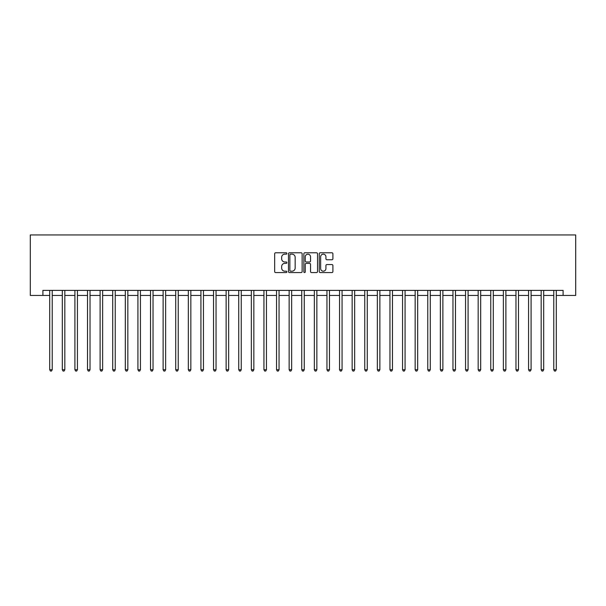 <?xml version="1.0" encoding="UTF-8"?>
<svg xmlns="http://www.w3.org/2000/svg" width="606" height="606" viewBox="0 0 606 606"><rect width="100%" height="100%" fill="white"/><g stroke="black" fill="none" stroke-linecap="round" stroke-linejoin="round"><path stroke-width="0.91" d="M286.873 253.475A0.689 0.689 0 0 0 286.176 252.778L275.662 252.778A0.992 0.992 0 0 0 274.677 253.77L274.677 271.579A0.992 0.992 0 0 0 275.662 272.571L286.176 272.571A0.689 0.689 0 0 0 286.873 271.874A0.689 0.689 0 0 0 286.176 271.185L284.82 271.185A3.166 3.166 0 0 1 281.654 268.019L281.654 266.534A3.166 3.166 0 0 1 284.82 263.368L286.176 263.368A0.689 0.689 0 0 0 286.873 262.678A0.689 0.689 0 0 0 286.176 261.981L284.82 261.981A3.166 3.166 0 0 1 281.654 258.815L281.654 257.33A3.166 3.166 0 0 1 284.82 254.164L286.176 254.164A0.689 0.689 0 0 0 286.873 253.475M331.921 259.754A0.992 0.992 0 0 0 332.906 258.77L332.906 253.77A0.992 0.992 0 0 0 331.921 252.778L320.241 252.778A0.992 0.992 0 0 0 319.256 253.77L319.256 271.579A0.992 0.992 0 0 0 320.241 272.571L331.921 272.571A0.992 0.992 0 0 0 332.906 271.579L332.906 265.542A0.992 0.992 0 0 0 331.921 264.557L326.922 264.557A0.992 0.992 0 0 0 325.93 265.542L325.93 268.541A2.644 2.644 0 0 1 323.286 271.185A2.644 2.644 0 0 1 320.642 268.541L320.642 256.815A2.644 2.644 0 0 1 323.286 254.164A2.644 2.644 0 0 1 325.93 256.815L325.93 258.77A0.992 0.992 0 0 0 326.922 259.754L331.921 259.754M42.905 295.44L42.905 290.395L563.095 290.395L563.095 295.44L575.7 295.44L575.7 234.954L30.3 234.954L30.3 295.44L49.707 295.44M302.136 253.77A0.992 0.992 0 0 0 301.144 252.778L289.471 252.778A0.992 0.992 0 0 0 288.479 253.77L288.479 271.579A0.992 0.992 0 0 0 289.471 272.571L301.144 272.571A0.992 0.992 0 0 0 302.136 271.579L302.136 253.77M304.856 252.778L316.529 252.778A0.992 0.992 0 0 1 317.521 253.77L317.521 271.579A0.992 0.992 0 0 1 316.529 272.571L311.537 272.571A0.992 0.992 0 0 1 310.545 271.579L310.545 264.36A0.992 0.992 0 0 0 309.552 263.368L306.242 263.368A0.992 0.992 0 0 0 305.25 264.36L305.25 271.874A0.689 0.689 0 0 1 304.56 272.571A0.689 0.689 0 0 1 303.864 271.874L303.864 253.77A0.992 0.992 0 0 1 304.856 252.778M52.23 295.44L62.312 295.44M64.827 295.44L74.909 295.44M77.432 295.44L87.514 295.44M90.029 295.44L100.111 295.44M102.634 295.44L112.716 295.44M115.238 295.44L125.313 295.44M127.836 295.44L137.918 295.44M140.44 295.44L150.523 295.44M153.038 295.44L163.12 295.44M165.643 295.44L175.725 295.44M178.24 295.44L188.322 295.44M190.845 295.44L200.927 295.44M203.449 295.44L213.532 295.44M216.047 295.44L226.129 295.44M228.651 295.44L238.734 295.44M241.249 295.44L251.331 295.44M253.853 295.44L263.936 295.44M266.458 295.44L276.533 295.44M279.055 295.44L289.138 295.44M291.66 295.44L301.743 295.44M304.257 295.44L314.34 295.44M316.862 295.44L326.945 295.44M329.467 295.44L339.542 295.44M342.064 295.44L352.147 295.44M354.669 295.44L364.751 295.44M367.266 295.44L377.349 295.44M379.871 295.44L389.953 295.44M392.468 295.44L402.551 295.44M405.073 295.44L415.155 295.44M417.678 295.44L427.76 295.44M430.275 295.44L440.357 295.44M442.88 295.44L452.962 295.44M455.477 295.44L465.56 295.44M468.082 295.44L478.164 295.44M480.687 295.44L490.762 295.44M493.284 295.44L503.366 295.44M505.889 295.44L515.971 295.44M518.486 295.44L528.568 295.44M531.091 295.44L541.173 295.44M543.688 295.44L553.77 295.44M556.293 295.44L563.095 295.44M290.554 254.164A0.689 0.689 0 0 0 289.865 254.861L289.865 270.496A0.689 0.689 0 0 0 290.554 271.185L291.994 271.185A3.166 3.166 0 0 0 295.16 268.019L295.16 257.33A3.166 3.166 0 0 0 291.994 254.164L290.554 254.164M310.545 256.861A2.644 2.644 0 0 0 307.901 254.217A2.644 2.644 0 0 0 305.25 256.861L305.25 260.989A0.992 0.992 0 0 0 306.242 261.981L309.552 261.981A0.992 0.992 0 0 0 310.545 260.989L310.545 256.861M52.351 290.395L52.298 290.524A1.007 1.007 0 0 0 52.23 290.903L52.23 369.736L49.707 369.736L49.707 290.903A1.007 1.007 0 0 0 49.631 290.524L49.586 290.395M52.23 369.736L51.472 371.046L50.465 371.046L49.707 369.736M64.956 290.395L64.903 290.524A1.007 1.007 0 0 0 64.827 290.903L64.827 369.736L62.312 369.736L62.312 290.903A1.007 1.007 0 0 0 62.236 290.524L62.183 290.395M64.827 369.736L64.069 371.046L63.062 371.046L62.312 369.736M77.553 290.395L77.5 290.524A1.007 1.007 0 0 0 77.432 290.903L77.432 369.736L74.909 369.736L74.909 290.903A1.007 1.007 0 0 0 74.833 290.524L74.788 290.395M77.432 369.736L76.674 371.046L75.667 371.046L74.909 369.736M90.158 290.395L90.105 290.524A1.007 1.007 0 0 0 90.029 290.903L90.029 369.736L87.514 369.736L87.514 290.903A1.007 1.007 0 0 0 87.438 290.524L87.385 290.395M90.029 369.736L89.279 371.046L88.264 371.046L87.514 369.736M102.755 290.395L102.709 290.524A1.007 1.007 0 0 0 102.634 290.903L102.634 369.736L100.111 369.736L100.111 290.903A1.007 1.007 0 0 0 100.043 290.524L99.99 290.395M102.634 369.736L101.876 371.046L100.869 371.046L100.111 369.736M115.36 290.395L115.307 290.524A1.007 1.007 0 0 0 115.238 290.903L115.238 369.736L112.716 369.736L112.716 290.903A1.007 1.007 0 0 0 112.64 290.524L112.587 290.395M115.238 369.736L114.481 371.046L113.474 371.046L112.716 369.736M127.964 290.395L127.911 290.524A1.007 1.007 0 0 0 127.836 290.903L127.836 369.736L125.313 369.736L125.313 290.903A1.007 1.007 0 0 0 125.245 290.524L125.192 290.395M127.836 369.736L127.078 371.046L126.071 371.046L125.313 369.736M140.562 290.395L140.509 290.524A1.007 1.007 0 0 0 140.44 290.903L140.44 369.736L137.918 369.736L137.918 290.903A1.007 1.007 0 0 0 137.842 290.524L137.797 290.395M140.44 369.736L139.683 371.046L138.676 371.046L137.918 369.736M153.166 290.395L153.113 290.524A1.007 1.007 0 0 0 153.038 290.903L153.038 369.736L150.523 369.736L150.523 290.903A1.007 1.007 0 0 0 150.447 290.524L150.394 290.395M153.038 369.736L152.288 371.046L151.273 371.046L150.523 369.736M165.764 290.395L165.718 290.524A1.007 1.007 0 0 0 165.643 290.903L165.643 369.736L163.12 369.736L163.12 290.903A1.007 1.007 0 0 0 163.052 290.524L162.999 290.395M165.643 369.736L164.885 371.046L163.878 371.046L163.12 369.736M178.369 290.395L178.315 290.524A1.007 1.007 0 0 0 178.24 290.903L178.24 369.736L175.725 369.736L175.725 290.903A1.007 1.007 0 0 0 175.649 290.524L175.596 290.395M178.24 369.736L177.49 371.046L176.482 371.046L175.725 369.736M190.966 290.395L190.92 290.524A1.007 1.007 0 0 0 190.845 290.903L190.845 369.736L188.322 369.736L188.322 290.903A1.007 1.007 0 0 0 188.254 290.524L188.201 290.395M190.845 369.736L190.087 371.046L189.08 371.046L188.322 369.736M203.571 290.395L203.518 290.524A1.007 1.007 0 0 0 203.449 290.903L203.449 369.736L200.927 369.736L200.927 290.903A1.007 1.007 0 0 0 200.851 290.524L200.806 290.395M203.449 369.736L202.692 371.046L201.684 371.046L200.927 369.736M216.175 290.395L216.122 290.524A1.007 1.007 0 0 0 216.047 290.903L216.047 369.736L213.532 369.736L213.532 290.903A1.007 1.007 0 0 0 213.456 290.524L213.403 290.395M216.047 369.736L215.289 371.046L214.282 371.046L213.532 369.736M228.773 290.395L228.72 290.524A1.007 1.007 0 0 0 228.651 290.903L228.651 369.736L226.129 369.736L226.129 290.903A1.007 1.007 0 0 0 226.061 290.524L226.008 290.395M228.651 369.736L227.894 371.046L226.886 371.046L226.129 369.736M241.377 290.395L241.324 290.524A1.007 1.007 0 0 0 241.249 290.903L241.249 369.736L238.734 369.736L238.734 290.903A1.007 1.007 0 0 0 238.658 290.524L238.605 290.395M241.249 369.736L240.499 371.046L239.491 371.046L238.734 369.736M253.975 290.395L253.929 290.524A1.007 1.007 0 0 0 253.853 290.903L253.853 369.736L251.331 369.736L251.331 290.903A1.007 1.007 0 0 0 251.263 290.524L251.21 290.395M253.853 369.736L253.096 371.046L252.088 371.046L251.331 369.736M266.579 290.395L266.526 290.524A1.007 1.007 0 0 0 266.458 290.903L266.458 369.736L263.936 369.736L263.936 290.903A1.007 1.007 0 0 0 263.86 290.524L263.807 290.395M266.458 369.736L265.701 371.046L264.693 371.046L263.936 369.736M279.184 290.395L279.131 290.524A1.007 1.007 0 0 0 279.055 290.903L279.055 369.736L276.533 369.736L276.533 290.903A1.007 1.007 0 0 0 276.465 290.524L276.412 290.395M279.055 369.736L278.298 371.046L277.29 371.046L276.533 369.736M291.781 290.395L291.728 290.524A1.007 1.007 0 0 0 291.66 290.903L291.66 369.736L289.138 369.736L289.138 290.903A1.007 1.007 0 0 0 289.062 290.524L289.017 290.395M291.66 369.736L290.903 371.046L289.895 371.046L289.138 369.736M304.386 290.395L304.333 290.524A1.007 1.007 0 0 0 304.257 290.903L304.257 369.736L301.743 369.736L301.743 290.903A1.007 1.007 0 0 0 301.667 290.524L301.614 290.395M304.257 369.736L303.508 371.046L302.492 371.046L301.743 369.736M316.983 290.395L316.938 290.524A1.007 1.007 0 0 0 316.862 290.903L316.862 369.736L314.34 369.736L314.34 290.903A1.007 1.007 0 0 0 314.272 290.524L314.219 290.395M316.862 369.736L316.105 371.046L315.097 371.046L314.34 369.736M329.588 290.395L329.535 290.524A1.007 1.007 0 0 0 329.467 290.903L329.467 369.736L326.945 369.736L326.945 290.903A1.007 1.007 0 0 0 326.869 290.524L326.816 290.395M329.467 369.736L328.71 371.046L327.702 371.046L326.945 369.736M342.193 290.395L342.14 290.524A1.007 1.007 0 0 0 342.064 290.903L342.064 369.736L339.542 369.736L339.542 290.903A1.007 1.007 0 0 0 339.474 290.524L339.421 290.395M342.064 369.736L341.307 371.046L340.299 371.046L339.542 369.736M354.79 290.395L354.737 290.524A1.007 1.007 0 0 0 354.669 290.903L354.669 369.736L352.147 369.736L352.147 290.903A1.007 1.007 0 0 0 352.071 290.524L352.025 290.395M354.669 369.736L353.912 371.046L352.904 371.046L352.147 369.736M367.395 290.395L367.342 290.524A1.007 1.007 0 0 0 367.266 290.903L367.266 369.736L364.751 369.736L364.751 290.903A1.007 1.007 0 0 0 364.676 290.524L364.623 290.395M367.266 369.736L366.509 371.046L365.501 371.046L364.751 369.736M379.992 290.395L379.939 290.524A1.007 1.007 0 0 0 379.871 290.903L379.871 369.736L377.349 369.736L377.349 290.903A1.007 1.007 0 0 0 377.28 290.524L377.227 290.395M379.871 369.736L379.114 371.046L378.106 371.046L377.349 369.736M392.597 290.395L392.544 290.524A1.007 1.007 0 0 0 392.468 290.903L392.468 369.736L389.953 369.736L389.953 290.903A1.007 1.007 0 0 0 389.878 290.524L389.825 290.395M392.468 369.736L391.718 371.046L390.711 371.046L389.953 369.736M405.194 290.395L405.149 290.524A1.007 1.007 0 0 0 405.073 290.903L405.073 369.736L402.551 369.736L402.551 290.903A1.007 1.007 0 0 0 402.482 290.524L402.429 290.395M405.073 369.736L404.316 371.046L403.308 371.046L402.551 369.736M417.799 290.395L417.746 290.524A1.007 1.007 0 0 0 417.678 290.903L417.678 369.736L415.155 369.736L415.155 290.903A1.007 1.007 0 0 0 415.08 290.524L415.034 290.395M417.678 369.736L416.92 371.046L415.913 371.046L415.155 369.736M430.404 290.395L430.351 290.524A1.007 1.007 0 0 0 430.275 290.903L430.275 369.736L427.76 369.736L427.76 290.903A1.007 1.007 0 0 0 427.685 290.524L427.631 290.395M430.275 369.736L429.518 371.046L428.51 371.046L427.76 369.736M443.001 290.395L442.948 290.524A1.007 1.007 0 0 0 442.88 290.903L442.88 369.736L440.357 369.736L440.357 290.903A1.007 1.007 0 0 0 440.282 290.524L440.236 290.395M442.88 369.736L442.122 371.046L441.115 371.046L440.357 369.736M455.606 290.395L455.553 290.524A1.007 1.007 0 0 0 455.477 290.903L455.477 369.736L452.962 369.736L452.962 290.903A1.007 1.007 0 0 0 452.887 290.524L452.833 290.395M455.477 369.736L454.727 371.046L453.712 371.046L452.962 369.736M468.203 290.395L468.158 290.524A1.007 1.007 0 0 0 468.082 290.903L468.082 369.736L465.56 369.736L465.56 290.903A1.007 1.007 0 0 0 465.491 290.524L465.438 290.395M468.082 369.736L467.324 371.046L466.317 371.046L465.56 369.736M480.808 290.395L480.755 290.524A1.007 1.007 0 0 0 480.687 290.903L480.687 369.736L478.164 369.736L478.164 290.903A1.007 1.007 0 0 0 478.089 290.524L478.036 290.395M480.687 369.736L479.929 371.046L478.922 371.046L478.164 369.736M493.413 290.395L493.36 290.524A1.007 1.007 0 0 0 493.284 290.903L493.284 369.736L490.762 369.736L490.762 290.903A1.007 1.007 0 0 0 490.693 290.524L490.64 290.395M493.284 369.736L492.526 371.046L491.519 371.046L490.762 369.736M506.01 290.395L505.957 290.524A1.007 1.007 0 0 0 505.889 290.903L505.889 369.736L503.366 369.736L503.366 290.903A1.007 1.007 0 0 0 503.291 290.524L503.245 290.395M505.889 369.736L505.131 371.046L504.124 371.046L503.366 369.736M518.615 290.395L518.562 290.524A1.007 1.007 0 0 0 518.486 290.903L518.486 369.736L515.971 369.736L515.971 290.903A1.007 1.007 0 0 0 515.895 290.524L515.842 290.395M518.486 369.736L517.736 371.046L516.721 371.046L515.971 369.736M531.212 290.395L531.167 290.524A1.007 1.007 0 0 0 531.091 290.903L531.091 369.736L528.568 369.736L528.568 290.903A1.007 1.007 0 0 0 528.5 290.524L528.447 290.395M531.091 369.736L530.333 371.046L529.326 371.046L528.568 369.736M543.817 290.395L543.764 290.524A1.007 1.007 0 0 0 543.688 290.903L543.688 369.736L541.173 369.736L541.173 290.903A1.007 1.007 0 0 0 541.097 290.524L541.044 290.395M543.688 369.736L542.938 371.046L541.931 371.046L541.173 369.736M556.414 290.395L556.369 290.524A1.007 1.007 0 0 0 556.293 290.903L556.293 369.736L553.77 369.736L553.77 290.903A1.007 1.007 0 0 0 553.702 290.524L553.649 290.395M556.293 369.736L555.535 371.046L554.528 371.046L553.77 369.736"/></g></svg>
